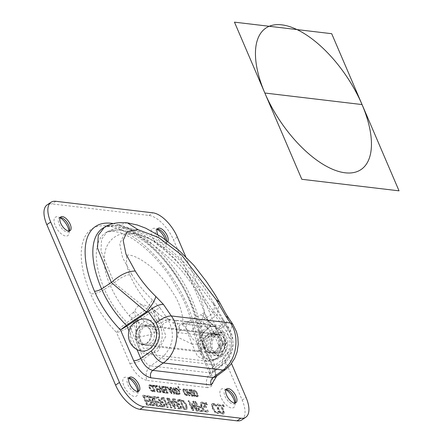 <?xml version="1.0" encoding="UTF-8"?>
<svg xmlns="http://www.w3.org/2000/svg" width="443" height="443" viewBox="0 0 443 443"><rect width="100%" height="100%" fill="white"/><g stroke="black" fill="none" stroke-linecap="round" stroke-linejoin="round"><path stroke-width="0.33" stroke-dasharray="2.21 1.66" d="M197.246 396.635L197.927 396.496L198.237 395.926L197.678 393.511L196.116 390.981L194.377 389.945L193.702 390.073L193.392 390.654L193.951 393.068L195.518 395.605L197.246 396.635L196.814 396.922L197.462 396.812L198.237 395.926M197.584 395.339L196.93 395.892L195.712 395.117L194.532 393.135L194.051 391.241L194.698 390.682L197.096 393.439L197.584 395.339L196.498 396.186L195.274 395.411L194.1 393.428L193.851 391.047L194.267 390.975L196.659 393.733L197.146 395.632L196.498 396.186L197.584 395.339M197.799 396.219L197.246 393.805L195.679 391.269L193.945 390.233L193.292 390.349L192.96 390.947L193.513 393.356L195.081 395.892L195.518 395.605M195.081 395.892L196.814 396.922M166.612 398.335L168.639 403.058L165.715 402.709L163.694 397.986L162.847 397.886L166.989 407.538L167.831 407.638L166.208 403.855L169.126 404.199L170.749 407.986L171.596 408.086L167.46 398.434L166.612 398.335L167.05 398.041L169.071 402.765L166.153 402.421L164.126 397.692L163.284 397.592L167.421 407.25L168.262 407.35L166.64 403.562L169.564 403.911L171.186 407.693L172.028 407.793L167.891 398.141L167.05 398.041M167.46 398.434L167.891 398.141M168.639 403.058L169.071 402.765M165.715 402.709L166.153 402.421M163.694 397.986L164.126 397.692M162.847 397.886L163.284 397.592M166.989 407.538L167.421 407.25M171.596 408.086L172.028 407.793M170.749 407.986L171.186 407.693M169.126 404.199L169.564 403.911M166.208 403.855L166.64 403.562M167.831 407.638L168.262 407.35M169.348 398.312L168.495 398.213L174.769 408.119L175.81 408.247L173.811 398.844L172.92 398.739L173.501 401.369L171.081 401.081L169.348 398.312L168.91 398.606L168.058 398.506L168.495 398.213M174.708 406.868L171.779 402.205L173.739 402.438L174.708 406.868L174.271 407.156L171.347 402.493L171.779 402.205M171.347 402.493L173.307 402.731L174.271 407.156M173.307 402.731L173.739 402.438M168.058 398.506L174.337 408.413L175.378 408.535L173.379 399.137L172.488 399.032L173.069 401.663L173.501 401.369M172.488 399.032L172.92 398.739M173.069 401.663L170.644 401.375L171.081 401.081M170.644 401.375L168.91 398.606M173.379 399.137L173.811 398.844M175.378 408.535L175.81 408.247M174.337 408.413L174.769 408.119M146.633 405.123L150.603 405.594L150.116 404.453L146.987 404.077L145.852 401.436L148.77 401.779L148.283 400.638L145.365 400.295L143.831 396.712L146.954 397.083L146.467 395.937L142.496 395.466L146.633 405.123L147.065 404.83L151.035 405.301L150.548 404.16L147.419 403.789L146.29 401.142L149.202 401.491L148.715 400.345L145.797 400.001L144.263 396.419L147.392 396.79L146.899 395.649L142.928 395.173L147.065 404.83M142.496 395.466L142.928 395.173M150.603 405.594L151.035 405.301M150.116 404.453L150.548 404.16M146.987 404.077L147.419 403.789M145.852 401.436L146.29 401.142M148.77 401.779L149.202 401.491M146.467 395.937L146.899 395.649M146.954 397.083L147.392 396.79M143.831 396.712L144.263 396.419M145.365 400.295L145.797 400.001M148.283 400.638L148.715 400.345M183.435 401.065L179.393 399.852L183.535 409.504L184.98 409.675L187.356 408.889L186.902 404.974L183.867 400.777L179.83 399.558L183.967 409.216L185.412 409.387L187.356 408.889L186.625 409.482L186.924 409.182L186.464 405.267L183.435 401.065L183.867 400.777M186.403 407.898L185.739 408.413L186.403 407.898L184.332 408.202L181.148 400.771L183.823 401.696L186.027 404.885L186.403 407.898M183.385 401.989L185.595 405.173L185.971 408.191L183.9 408.496L180.716 401.065L183.385 401.989L183.823 401.696M179.393 399.852L179.83 399.558M183.535 409.504L183.967 409.216M183.9 408.496L184.332 408.202M180.716 401.065L181.148 400.771M151.373 397.266L149.213 396.263L147.392 396.048L151.528 405.705L154.712 405.71L154.607 404.005L152.807 401.784L152.968 399.525L151.373 397.266L151.805 396.972L149.645 395.976L147.824 395.76L151.966 405.411L155.144 405.417L155.039 403.711L153.416 401.408L152.807 401.784L153.245 401.496L153.4 399.232L151.805 396.972M147.392 396.048L147.824 395.76M151.528 405.705L151.966 405.411M148.704 397.244L151.002 397.903L152.065 399.365L152.121 400.865L152.558 400.577L150.67 400.522L149.136 396.95L151.44 397.609L152.497 399.077L152.63 400.516L150.232 400.81L148.704 397.244L149.136 396.95M150.232 400.81L150.67 400.522M150.692 401.884L152.757 402.432L153.649 403.717L153.671 404.764L154.192 404.398L152.337 404.415L151.129 401.591L153.195 402.144L154.081 403.429L154.192 404.398L153.754 404.692L151.905 404.708L150.692 401.884L151.129 401.591M151.905 404.708L152.337 404.415M152.829 401.834L153.261 401.541M154.712 405.71L155.144 405.417L154.712 405.71M151.002 397.903L151.44 397.609M224.346 406.602L223.554 404.752L222.536 404.631L223.327 406.48L224.346 406.602L223.914 406.89L223.122 405.046L223.554 404.752M223.122 405.046L222.104 404.924L222.895 406.768L223.914 406.89M222.895 406.768L223.327 406.48M222.104 404.924L222.536 404.631M156.672 406.314L160.643 406.785L160.156 405.644L157.027 405.273L155.892 402.626L158.81 402.975L158.323 401.834L155.404 401.485L153.871 397.903L156.994 398.274L156.506 397.133L152.536 396.662L156.672 406.314L157.104 406.021L161.08 406.491L160.587 405.351L157.459 404.98L156.329 402.338L159.242 402.681L158.755 401.541L155.836 401.192L154.302 397.609L157.431 397.98L156.938 396.839L152.968 396.369L157.104 406.021M152.536 396.662L152.968 396.369M160.643 406.785L161.08 406.491M160.156 405.644L160.587 405.351M157.027 405.273L157.459 404.98M155.892 402.626L156.329 402.338M158.81 402.975L159.242 402.681M156.506 397.133L156.938 396.839M156.994 398.274L157.431 397.98M153.871 397.903L154.302 397.609M155.404 401.485L155.836 401.192M158.323 401.834L158.755 401.541M150.958 384.984L149.452 384.829L149.125 385.388L149.656 387.802L151.235 390.305L152.985 391.357L154.053 390.97L153.61 389.94L152.669 390.626L151.451 389.857L150.243 387.869L149.8 385.975L150.448 385.443L152.11 386.434L151.672 385.416L150.958 384.984L149.02 385.122L148.693 385.681L149.225 388.09L150.797 390.599L152.547 391.645L154.053 390.97L153.621 391.263L153.134 390.228L153.566 389.934M153.134 390.228L152.231 390.92L151.019 390.145L149.812 388.162L149.369 386.268L150.448 385.443L150.011 385.737L150.969 386.152L151.401 385.859M153.322 390.41L152.231 390.92L153.322 390.41M151.019 390.145L151.451 389.857M149.369 386.268L150.011 385.737L149.369 386.268M150.969 386.152L151.633 386.722L152.071 386.429M151.633 386.722L152.11 386.434M151.678 386.722L151.24 385.703L151.672 385.416M151.24 385.703L150.52 385.272M153.178 390.233L153.61 389.94M153.223 391.568L153.621 391.263L153.223 391.568M161.246 397.698L160.887 401.297L159.923 401.181L158.278 397.343L157.431 397.244L161.568 406.895L164.602 406.774L164.419 404.747L161.889 401.757L162.343 397.825L161.246 397.698L161.684 397.404L161.324 401.004L160.355 400.893L158.71 397.05L157.869 396.95L162.005 406.602L165.034 406.48L164.851 404.453L162.321 401.469L162.78 397.532L161.684 397.404M162.343 397.825L162.78 397.532M160.887 401.297L161.324 401.004M159.923 401.181L160.355 400.893M158.278 397.343L158.71 397.05M157.431 397.244L157.869 396.95M160.383 402.255L162.481 402.98L163.495 404.542L163.517 405.904L164.076 405.483L162.371 405.594L160.815 401.962L162.919 402.687L163.927 404.249L164.076 405.483L161.939 405.888L160.383 402.255L160.815 401.962M161.939 405.888L162.371 405.594M161.889 401.757L162.321 401.469M164.824 406.702L164.386 406.995L164.824 406.702M161.568 406.895L162.005 406.602M162.481 402.98L162.919 402.687M154.779 386.091L154.452 385.327L152.01 385.039L154.762 391.457L155.321 391.523L152.896 385.864L154.779 386.091L154.347 386.379L154.02 385.62L154.452 385.327M154.02 385.62L151.578 385.332L154.325 391.75L154.889 391.817L152.464 386.158L152.896 385.864M154.889 391.817L155.321 391.523M152.464 386.158L154.347 386.379M154.325 391.75L154.762 391.457M151.578 385.332L152.01 385.039M177.798 399.664L177.438 403.263L176.469 403.147L174.824 399.309L173.977 399.209L178.119 408.861L181.148 408.739L180.965 406.713L178.435 403.723L178.889 399.791L177.798 399.664L178.23 399.37L177.87 402.969L176.901 402.859L175.256 399.016L174.415 398.916L178.551 408.568L181.586 408.446L181.397 406.419L178.867 403.435L179.326 399.497L178.23 399.37M178.889 399.791L179.326 399.497M177.438 403.263L177.87 402.969M176.469 403.147L176.901 402.859M174.824 399.309L175.256 399.016M173.977 399.209L174.415 398.916M176.929 404.221L179.033 404.946L180.041 406.508L180.063 407.87L180.5 407.577L178.917 407.56L177.361 403.927L179.465 404.653L180.473 406.214L180.622 407.449L178.485 407.853L176.929 404.221L177.361 403.927M178.485 407.853L178.917 407.56M178.435 403.723L178.867 403.435M181.37 408.667L180.938 408.961L181.37 408.667M178.119 408.861L178.551 408.568M179.033 404.946L179.465 404.653M157.536 385.692L154.895 385.382L157.647 391.8L160.288 392.116L159.962 391.357L157.88 391.108L157.127 389.347L159.07 389.58L158.744 388.821L156.805 388.589L155.781 386.207L157.863 386.457L157.536 385.692L157.104 385.986L154.463 385.676L154.895 385.382M154.463 385.676L157.215 392.094L159.851 392.404L159.53 391.645L157.448 391.402L156.695 389.641L158.633 389.873L158.306 389.115L158.744 388.821M158.633 389.873L159.07 389.58M158.306 389.115L156.368 388.882L156.805 388.589M156.368 388.882L155.349 386.501L155.781 386.207M155.349 386.501L157.426 386.745L157.863 386.457M157.426 386.745L157.104 385.986M156.695 389.641L157.127 389.347M157.448 391.402L157.88 391.108M159.53 391.645L159.962 391.357M159.851 392.404L160.288 392.116M157.215 392.094L157.647 391.8M192.639 401.424L196.205 409.742L192.124 403.889L191.609 403.828L192.395 409.288L188.829 400.97L188.042 400.876L192.179 410.534L193.331 410.667L192.611 405.483L196.448 411.038L197.622 411.182L193.486 401.524L192.639 401.424L193.076 401.131L196.637 409.448L192.555 403.595L192.046 403.534L192.827 408.994L189.261 400.682L188.474 400.588L192.611 410.24L193.768 410.379L193.048 405.19L196.88 410.75L198.054 410.888L193.918 401.231L193.076 401.131M193.486 401.524L193.918 401.231M196.205 409.742L196.637 409.448M192.124 403.889L192.555 403.595M191.609 403.828L192.046 403.534M192.395 409.288L192.827 408.994M188.829 400.97L189.261 400.682M197.622 411.182L198.054 410.888M196.448 411.038L196.88 410.75M192.611 405.483L193.048 405.19M193.331 410.667L193.768 410.379M192.179 410.534L192.611 410.24M188.042 400.876L188.474 400.588M163.389 392.481L163.965 392.553L159.757 385.958L159.153 385.886L160.449 392.133L161.053 392.205L159.94 387.01L163.389 392.481L162.958 392.775L163.965 392.553M163.528 392.841L159.325 386.252L158.721 386.18L160.017 392.426L161.053 392.205M160.017 392.426L160.449 392.133M160.621 392.498L159.502 387.304L159.94 387.01M159.502 387.304L162.958 392.775M158.721 386.18L159.153 385.886M159.325 386.252L159.757 385.958M199.261 410.29L198.093 407.566L200.923 407.903L200.435 406.763L197.606 406.425L195.612 401.779L194.77 401.679L198.907 411.331L202.706 411.785L202.213 410.639L199.261 410.29L199.693 409.996L198.53 407.278L201.355 407.61L200.867 406.469L198.038 406.131L196.05 401.485L195.202 401.386L199.339 411.038L203.138 411.492L202.645 410.351L199.693 409.996M202.213 410.639L202.645 410.351M198.093 407.566L198.53 407.278M200.923 407.903L201.355 407.61M200.435 406.763L200.867 406.469M197.606 406.425L198.038 406.131M202.706 411.785L203.138 411.492M198.907 411.331L199.339 411.038M194.77 401.679L195.202 401.386M195.612 401.779L196.05 401.485M164.253 386.495L161.617 386.18L164.364 392.598L167.005 392.913L166.679 392.155L164.602 391.905L163.849 390.15L165.787 390.377L165.46 389.618L163.522 389.386L162.503 387.005L164.58 387.254L164.253 386.495L163.821 386.783L161.18 386.473L161.617 386.18M161.18 386.473L163.932 392.891L166.574 393.207L166.247 392.443L164.17 392.199L163.417 390.438L165.355 390.671L165.029 389.912L165.46 389.618M165.355 390.671L165.787 390.377M165.029 389.912L163.09 389.679L163.522 389.386M163.09 389.679L162.066 387.298L162.503 387.005M162.066 387.298L164.148 387.542L164.58 387.254M164.148 387.542L163.821 386.783M163.417 390.438L163.849 390.15M164.17 392.199L164.602 391.905M166.247 392.443L166.679 392.155M166.574 393.207L167.005 392.913M163.932 392.891L164.364 392.598M202.335 402.056L201.238 402.222L200.685 403.052L201.465 406.718L203.874 410.489L206.632 412.068L208.354 411.486L207.689 409.936L206.604 411.043L207.163 410.65L206.056 410.949L204.129 409.72L202.362 406.862L201.692 404.005L202.025 403.318L204.217 403.628L205.292 406.126L203.819 405.949L204.301 407.078L206.604 407.35L204.799 403.136L202.335 402.056L200.745 402.549L200.247 403.346L201.033 407.012L203.442 410.777L206.2 412.361L207.263 412.234L208.354 411.486L207.922 411.78L207.258 410.229L207.689 409.936M207.263 412.234L207.922 411.78L207.263 412.234M207.258 410.229L207.617 409.93M207.186 410.224L206.731 410.938L205.624 411.237L201.93 407.156L201.255 404.298L201.692 404.005M201.255 404.298L201.631 403.579L202.346 403.451L203.786 403.922L204.854 406.419L203.387 406.242L203.869 407.372L206.172 407.643L204.367 403.423L201.903 402.344M204.367 403.423L204.799 403.136M206.172 407.643L206.604 407.35M203.869 407.372L204.301 407.078M203.387 406.242L203.819 405.949M204.854 406.419L205.292 406.126M203.786 403.922L204.217 403.628M169.021 388.76L167.869 386.922L164.874 386.567L167.62 392.985L168.185 393.052L165.76 387.392L167.642 387.614L167.343 386.916L171.474 393.445L172.166 393.528L170.837 387.276L170.245 387.204L170.633 388.954L168.589 389.054L167.437 387.215L167.869 386.922M171.435 392.609L169.486 389.508L170.793 389.663L171.435 392.609L170.998 392.902L169.054 389.801L169.486 389.508M169.054 389.801L170.356 389.956L170.998 392.902M170.356 389.956L170.793 389.663M167.437 387.215L164.436 386.861L167.188 393.279L167.747 393.345L165.322 387.686L167.21 387.907L166.911 387.21L171.042 393.733L171.474 393.445M166.911 387.21L167.343 386.916M171.042 393.733L172.166 393.528M171.734 393.816L170.405 387.57L170.837 387.276M170.405 387.57L169.813 387.498L170.245 387.204M169.813 387.498L170.201 389.247L170.633 388.954M170.201 389.247L168.589 389.054M164.436 386.861L164.874 386.567M167.21 387.907L167.642 387.614M165.322 387.686L165.76 387.392M167.747 393.345L168.185 393.052M167.188 393.279L167.62 392.985M205.314 402.931L206.106 404.775L207.125 404.896L206.333 403.052L205.314 402.931L205.746 402.637L206.538 404.487L207.557 404.603L206.765 402.759L205.746 402.637M206.333 403.052L206.765 402.759M206.106 404.775L206.538 404.487M207.125 404.896L207.557 404.603M177.012 394.098L174.26 387.68L173.628 387.608L174.132 392.919L171.762 387.387L171.242 387.32L173.988 393.744L174.786 393.838L174.309 388.954L176.486 394.037L177.012 394.098L176.574 394.392L173.828 387.974L174.26 387.68M173.828 387.974L173.196 387.896L173.7 393.212L171.33 387.675L170.804 387.614L173.556 394.032L174.786 393.838M173.556 394.032L173.988 393.744M174.354 394.126L173.877 389.247L174.309 388.954M173.877 389.247L176.054 394.331L176.486 394.037M176.054 394.331L176.574 394.392M170.804 387.614L171.242 387.32M171.33 387.675L171.762 387.387M173.7 393.212L174.132 392.919M173.196 387.896L173.628 387.608M213.36 403.379L212.347 403.567L211.859 404.404L212.657 408.031L215.027 411.802L217.657 413.38L219.268 412.798L218.604 411.248L217.978 412.128L216.749 412.577L214.921 411.414L215.353 411.121L213.537 408.136L212.873 405.29L213.188 404.642L213.847 404.492L216.345 405.976L215.691 404.442L213.36 403.379L211.915 403.855L211.427 404.697L212.225 408.324L214.595 412.095L217.225 413.673L218.233 413.552L219.268 412.798L218.836 413.092L218.172 411.541L218.604 411.248M218.233 413.552L218.836 413.092L218.233 413.552M218.172 411.541L218.537 411.242M218.106 411.536L217.734 412.256L218.172 411.962L217.186 412.283L215.353 411.121M214.921 411.414L213.105 408.429L212.441 405.583L212.801 404.902L213.41 404.786L215.913 406.27L215.254 404.736L214.179 404.088L214.611 403.794M214.179 404.088L212.922 403.673M215.254 404.736L215.691 404.442M215.913 406.27L216.345 405.976M215.852 406.259L216.284 405.971M214.844 405.406L215.281 405.112M177.366 388.882L174.68 388.074L177.433 394.491L178.391 394.608L180.118 393.988L179.814 391.385L177.798 388.589L175.112 387.786L177.864 394.204L179.924 394.187L179.487 394.475L179.382 391.673L177.366 388.882L177.798 388.589M179.487 393.329L178.894 393.766L179.487 393.329L178.108 393.528L175.993 388.589L177.77 389.203L179.232 391.324L179.487 393.329M177.333 389.497L178.8 391.618L179.055 393.622L177.676 393.821L175.555 388.882L177.333 389.497L177.77 389.203M174.68 388.074L175.112 387.786M177.433 394.491L177.864 394.204M177.676 393.821L178.108 393.528M175.555 388.882L175.993 388.589M224.352 412.965L223.516 409.332L221.162 405.522L218.549 403.966L217.535 404.16L217.064 405.035L217.901 408.662L220.26 412.477L222.862 414.028L223.837 413.856L224.352 412.965L223.914 413.258L223.084 409.62L220.725 405.816L218.117 404.26L217.131 404.431L216.633 405.328L217.469 408.955L219.828 412.771L220.26 412.477M218.349 409.061L217.978 405.483L218.598 405.367L222.203 409.52L222.934 412.372L222.591 413.092L221.96 413.208L220.121 412.04L218.349 409.061L218.781 408.767L218.41 405.19L219.03 405.079L220.863 406.253L222.635 409.227L223.366 412.084L223.028 412.804L222.392 412.915L220.553 411.746L218.781 408.767M219.828 412.771L222.43 414.321L223.405 414.144L223.914 413.258M192.544 395.948L189.792 389.53L189.233 389.458L190.579 392.603L188.635 392.371L187.289 389.231L186.73 389.164L189.482 395.582L190.041 395.649L188.962 393.129L190.905 393.362L191.985 395.881L192.544 395.948L192.112 396.236L189.36 389.818L189.792 389.53M189.36 389.818L188.796 389.751L190.147 392.897L188.203 392.664L186.857 389.519L186.293 389.452L189.045 395.876L190.041 395.649M189.045 395.876L189.482 395.582M189.604 395.942L188.53 393.423L188.962 393.129M188.53 393.423L190.468 393.655L190.905 393.362M190.468 393.655L191.548 396.169L191.985 395.881M191.548 396.169L192.112 396.236M186.293 389.452L186.73 389.164M186.857 389.519L187.289 389.231M188.203 392.664L188.635 392.371M190.147 392.897L190.579 392.603M188.796 389.751L189.233 389.458M178.125 386.972L177.715 386.922L179.426 389.801L180.129 389.89L178.125 386.972L178.562 386.678L178.147 386.628L179.858 389.513L180.567 389.596L178.562 386.678M180.129 389.89L180.567 389.596M177.715 386.922L178.147 386.628M179.426 389.801L179.858 389.513M192.4 390.46L192.118 389.801L190.484 389.607L190.767 390.266L191.298 390.327L193.491 395.438L192.954 395.372L193.237 396.031L194.87 396.225L194.588 395.566L194.051 395.505L191.863 390.394L192.4 390.46L191.963 390.748L191.686 390.095L192.118 389.801M191.686 390.095L190.047 389.901L190.329 390.554L190.867 390.621L193.059 395.726L192.522 395.665L192.799 396.319L194.87 396.225M192.799 396.319L193.237 396.031M194.438 396.513L194.156 395.859L194.588 395.566M194.156 395.859L193.619 395.793L194.051 395.505M193.619 395.793L191.426 390.687L191.863 390.394M191.426 390.687L191.963 390.748M192.522 395.665L192.954 395.372M193.059 395.726L193.491 395.438M190.867 390.621L191.298 390.327M190.329 390.554L190.767 390.266M190.047 389.901L190.484 389.607M188.042 394.713L187.489 392.299L185.922 389.768L184.188 388.732L183.513 388.86L183.203 389.447L183.756 391.856L185.324 394.392L187.057 395.422L187.705 395.306L188.042 394.713L187.611 395.006L187.057 392.592L185.49 390.061L183.756 389.026L183.097 389.142L182.765 389.735L183.324 392.149L184.892 394.685L185.324 394.392M183.906 392.216L183.662 389.84L184.072 389.762L186.47 392.52L186.957 394.42L186.309 394.973L185.085 394.198L183.906 392.216L184.343 391.928L183.862 390.034L184.509 389.475L186.902 392.232L187.389 394.132L186.741 394.685L185.517 393.905L184.343 391.928M184.892 394.685L186.619 395.715L187.267 395.599L187.611 395.006M186.957 394.42L186.309 394.973L186.957 394.42M241.872 419.87A25.932 12.171 56.1 0 0 242.183 400.112L173.423 239.691A25.932 12.171 56.1 0 0 148.998 215.442L51.964 203.913A25.932 12.171 56.1 0 0 47.124 204.893M165.339 239.536A11.103 5.211 -123.9 0 1 166.164 244.757A11.103 5.211 -123.9 0 1 154.347 240.848A11.103 5.211 -123.9 0 1 155.172 228.427A11.103 5.211 -123.9 0 1 157.204 229.286M137.79 391.44A11.103 5.211 -123.9 0 1 137.823 393.65A11.103 5.211 -123.9 0 1 126.006 389.735A11.103 5.211 -123.9 0 1 126.831 377.314A11.103 5.211 -123.9 0 1 128.863 378.172M234.89 402.98A11.103 5.211 -123.9 0 1 234.923 405.184A11.103 5.211 -123.9 0 1 223.106 401.269A11.103 5.211 -123.9 0 1 223.931 388.849A11.103 5.211 -123.9 0 1 225.963 389.707M69.036 231.019A11.103 5.211 -123.9 0 1 69.064 233.223A11.103 5.211 -123.9 0 1 57.247 229.313A11.103 5.211 -123.9 0 1 58.072 216.893A11.103 5.211 -123.9 0 1 60.104 217.751M157.276 229.136A8.317 3.904 56.1 0 0 156.368 229.457A8.317 3.904 56.1 0 0 157.774 238.539A8.317 3.904 56.1 0 0 165.66 243.262A8.317 3.904 56.1 0 0 166.629 241.468A8.317 3.904 56.1 0 0 166.668 240.488M167.903 241.385A8.317 3.904 -123.9 0 1 167.205 242.221A8.317 3.904 -123.9 0 1 157.719 234.519M60.176 217.602A8.317 3.904 56.1 0 0 59.273 217.923A8.317 3.904 56.1 0 0 60.674 227.004A8.317 3.904 56.1 0 0 68.56 231.722A8.317 3.904 56.1 0 0 69.197 231.008M128.935 378.029A8.317 3.904 56.1 0 0 128.027 378.35A8.317 3.904 56.1 0 0 129.434 387.431A8.317 3.904 56.1 0 0 137.319 392.149A8.317 3.904 56.1 0 0 137.956 391.429M226.035 389.563A8.317 3.904 56.1 0 0 225.127 389.884A8.317 3.904 56.1 0 0 226.534 398.966A8.317 3.904 56.1 0 0 234.419 403.684A8.317 3.904 56.1 0 0 235.056 402.964M185.728 256.707L231.512 363.531M116.592 332.538C118.519 329.537 121.991 326.164 127.014 322.426A6.396 2.785 -124 0 1 129.799 326.508C124.483 329.836 120.081 331.846 116.592 332.538A62.646 29.41 -123.9 0 1 90.577 293.792A84.906 39.859 -123.9 0 1 118.082 228.66A84.906 39.859 -123.9 0 1 196.033 334.493L199.433 346.011L210.984 372.962C214.495 382.542 213.288 387.426 207.346 387.614A10.876 8.904 96.8 0 1 210.99 373.017L212.369 372.746L212.474 367.053A10.876 3.599 156.8 0 0 208.952 371.882L210.098 376.196L212.369 372.746L222.458 365.17C230.831 357.628 231.152 354.489 232.902 344.826C233.156 337.666 231.65 331.779 228.383 327.167L227.01 326.452C234.618 341.254 232.597 354.284 220.941 365.541L210.99 373.017L150.698 365.852A10.876 8.904 -83.2 0 0 147.048 380.454C140.298 378.754 134.545 373.045 129.788 363.315L116.592 332.538M222.452 365.17L220.941 365.541L161.208 358.448C158.566 357.651 156.224 355.325 154.186 351.476L143.67 358.88C145.454 362.944 147.796 365.27 150.698 365.852L161.208 358.448C173.346 347.246 175.583 334.243 167.914 319.431L159.989 307.857L151.201 312.082L129.799 326.508L143.67 358.88A10.876 3.599 -23.2 0 1 129.788 363.315M199.433 346.011A10.876 3.599 156.8 0 1 197.401 344.936L208.952 371.887A10.876 3.599 156.8 0 0 210.984 372.962M226.655 331.685L228.394 327.183L223.925 320.571L222.192 325.068L200.923 340.102L212.474 367.053L222.419 359.578C230.659 351.57 232.077 342.273 226.655 331.685L213.21 312.919C203.57 303.782 189.914 276.227 169.868 258.723C151.412 241.706 134.738 232.043 119.843 229.729L107.156 231.816L101.58 239.237L100.976 251.02L114.239 282.983L146.86 309.004L127.014 322.426A51.776 24.304 56.1 0 1 104.465 289.351A10.876 3.599 -23.2 0 1 90.577 293.792M218.266 351.897L213.62 353.132C203.636 352.418 205.801 332.172 215.691 333.823L218.355 334.77L219.529 335.678L221.367 338.219L222.342 341.437L222.325 344.92L221.317 348.215L218.266 351.897M216.655 376.173L214.872 370.348A5.565 1.838 -23.2 0 1 213.836 369.794A5.565 1.838 -23.2 0 1 215.636 367.319L215.558 376.987M146.965 343.425L142.098 344.632C131.698 343.868 134.329 323.683 144.612 325.378L147.375 326.336L148.582 327.25L150.454 329.791L151.412 333.009L151.323 336.481L150.216 339.764L148.217 342.433L146.965 343.425M214.872 370.348L203.32 343.391L199.92 331.873A5.565 3.522 -8.2 0 1 198.492 329.93L202.279 342.838A5.565 1.838 -23.2 0 1 204.085 340.368L215.636 367.319L225.581 359.849L225.648 369.418M221.295 352.257L224.346 348.575L225.354 345.28L225.371 341.797L223.577 337.201L221.384 335.13L218.72 334.183C208.836 332.532 206.665 352.778 216.649 353.492L221.295 352.257M149.994 343.79L153.245 340.124L154.358 336.841L154.441 333.369L152.652 328.772L150.404 326.696L147.641 325.738C137.363 324.043 134.727 344.233 145.127 344.992L149.994 343.79M159.989 307.857L152.42 299.983L146.86 309.004L151.201 312.082L159.12 323.661C164.574 334.255 162.93 343.524 154.186 351.476M152.42 299.983C144.252 292.07 137.385 283.581 131.815 274.527C126.333 274.549 120.474 277.368 114.239 282.983L104.465 289.351A74.036 34.759 56.1 0 1 105.894 232.597A74.036 34.759 56.1 0 1 158.295 253.728A74.036 34.759 56.1 0 1 196.415 324.841A10.876 6.883 171.8 0 0 193.231 330.677C191.775 320.621 188.148 309.596 182.355 297.613L170.361 277.041C162.675 265.85 154.308 256.275 145.254 248.324C135.193 239.702 126.238 234.33 118.392 232.198L111.808 231.185L105.894 232.597L107.184 231.805M196.033 334.493A10.876 6.883 171.8 0 1 193.237 330.694L197.395 344.925A10.876 3.599 156.8 0 1 200.923 340.102L196.415 324.841L213.21 312.919L214.966 304.911L223.92 320.555L222.547 319.835L227.01 326.452L167.914 319.431L159.12 323.661M119.843 229.729L124.206 228.134L126.715 228.117C131.366 228.571 137.003 230.222 143.643 233.079C154.828 238.268 165.405 245.339 175.367 254.282C185.894 263.651 194.787 273.752 202.058 284.589C204.882 288.476 209.185 295.248 214.966 304.911L212.706 303.123L222.547 319.835M225.581 359.849C233.826 351.842 235.239 342.539 229.817 331.951L225.354 325.334L216.909 315.017C207.163 304.795 192.622 275.186 171.352 256.287C151.739 237.93 133.958 227.514 118.004 225.033L104.232 227.381M219.667 302.447L216.909 315.017L200.12 326.934A79.341 37.251 -123.9 0 0 159.258 250.727A79.341 37.251 -123.9 0 0 103.103 228.079C107.178 225.343 113.286 225.171 121.443 227.569C153.333 236.811 194.289 292.413 198.486 329.924A5.565 3.522 -8.2 0 1 200.12 326.934L204.085 340.368L225.354 325.334L228.328 317.592M213.415 354.389A11.839 9.691 -83.2 0 0 216.909 355.668A11.839 9.691 -83.2 0 0 227.929 345.053A11.839 9.691 -83.2 0 0 219.7 332.15A11.839 9.691 -83.2 0 0 209.124 340.551A11.839 9.691 -83.2 0 0 213.415 354.389M214.49 352.085A9.237 7.559 -83.2 0 0 217.214 353.082A9.237 7.559 -83.2 0 0 225.814 344.804A9.237 7.559 -83.2 0 0 219.396 334.736A9.237 7.559 -83.2 0 0 211.139 341.293A9.237 7.559 -83.2 0 0 214.49 352.085M216.793 354.793A11.839 9.691 -83.2 0 0 220.287 356.067A11.839 9.691 -83.2 0 0 231.307 345.457A11.839 9.691 -83.2 0 0 223.078 332.555A11.839 9.691 -83.2 0 0 212.496 340.955A11.839 9.691 -83.2 0 0 216.793 354.793M139.539 343.181A9.237 7.559 -83.2 0 0 142.264 344.178A9.237 7.559 -83.2 0 0 150.864 335.899A9.237 7.559 -83.2 0 0 144.446 325.832A9.237 7.559 -83.2 0 0 136.189 332.388A9.237 7.559 -83.2 0 0 139.539 343.181M138.593 350.313A16.164 13.229 96.8 0 1 136.682 349.311A16.164 13.229 96.8 0 1 130.414 332.156A16.164 13.229 96.8 0 1 142.325 319.004M211.466 336.547A18.473 15.123 -83.2 0 0 206.444 326.724L209.362 324.426L214.379 334.249L211.466 336.547L177.704 332.538A18.473 15.123 -83.2 0 0 172.687 322.714L175.6 320.416L180.617 330.24L177.704 332.538M211.449 323.683L215.481 326.347C221.195 330.672 224.219 335.307 224.562 340.263C225.947 349.018 220.16 357.052 217.906 358.016L213 360.608L206.898 361.156L217.214 358.171L223.914 342.893L214.861 326.214L215.481 326.347L216.018 333.125L207.595 329.06L205.336 331.198L202.816 332.826A29.603 14.857 -117.4 0 1 200.734 320.344L202.036 319.314A29.603 11.031 -138.3 0 0 207.595 329.06L211.488 323.706L201.011 314.668L204.467 312.431L202.036 319.314M206.898 361.156L197.395 356.144L192.124 344.128L202.191 344.017L202.816 332.826C197.323 340.65 196.598 348.552 185.479 326.901C189.333 322.814 194.416 320.627 200.734 320.344M192.124 344.128L185.479 326.901L182.178 325.079L183.723 323.501L201.017 314.663L214.861 326.214L193.07 322.31L179.631 324.924L177.599 337.145L192.124 344.128M207.147 334.742A10.067 8.24 96.8 0 1 212.601 333.097A10.067 8.24 96.8 0 1 219.595 344.061A10.067 8.24 96.8 0 1 210.226 353.088A10.067 8.24 96.8 0 1 203.309 345.54A10.067 8.24 96.8 0 1 207.147 334.742M143.842 327.222A10.067 8.24 96.8 0 1 149.297 325.577A10.067 8.24 96.8 0 1 156.29 336.542A10.067 8.24 96.8 0 1 146.921 345.562A10.067 8.24 96.8 0 1 140.005 338.015A10.067 8.24 96.8 0 1 143.842 327.222M180.617 330.24L214.379 334.249M209.362 324.426L175.6 320.416M206.444 326.724L172.687 322.714M148.278 354.19C141.461 354.334 137.302 348.469 135.791 336.597L138.886 336.497L139.517 325.306L142.031 323.678L144.291 321.54L152.719 325.605C154.181 321.408 156.545 319.436 159.807 319.674L165.92 336.004L157.963 351.133L148.289 354.195L140.315 349.355L137.07 337.588L152.492 334.166L164.237 323.097L170.81 319.669C165.909 318.628 161.9 316.734 158.793 313.987L152.126 308.86C143.128 302.874 137.341 303.693 134.777 311.324L133.476 312.354A29.603 14.857 62.6 0 1 139.512 325.306L135.868 334.205L136.4 330.594L136.594 321.097L129.229 315.61L133.476 312.354M134.777 311.324A29.603 11.031 41.7 0 1 144.291 321.54C152.514 319.049 159.38 323.174 152.126 308.86L159.807 319.674L168.412 320.117L170.815 319.669L193.07 322.31M211.488 323.706L207.778 319.94C207.496 320.516 203.763 312.11 204.467 312.431C201.814 294.54 186.929 268.58 165.66 250.151C149.728 236.18 134.711 230.836 120.623 234.131C113.436 236.617 108.541 241.429 105.938 248.567C102.787 258.895 103.939 270.496 109.404 283.376C114.006 294.545 120.612 305.288 129.229 315.61C133.614 320.97 135.824 327.167 135.868 334.205L135.785 336.591L137.07 337.588L136.594 321.092C144.711 326.264 151.871 326.048 158.073 320.455L158.793 313.987M206.244 345.966A9.441 7.376 93.8 0 1 214.024 333.85A9.441 7.376 93.8 0 1 217.203 335.035L223.338 331.912A16.784 13.107 -86.2 0 0 214.512 326.524A16.784 13.107 -86.2 0 0 200.84 348.724L206.244 345.966L204.179 345.828L198.774 348.586A16.784 13.107 93.8 0 1 212.446 326.386A16.784 13.107 93.8 0 1 221.273 331.774L215.137 334.897A9.441 7.376 -86.2 0 0 211.959 333.712A9.441 7.376 -86.2 0 0 204.179 345.828M198.774 348.586L200.84 348.724M204.356 347.395A9.441 7.73 -83.2 0 0 210.298 352.467A9.441 7.73 -83.2 0 0 218.715 345.85C219.396 341.276 218.2 337.627 215.137 334.897L217.203 335.035C220.21 337.793 221.345 341.475 220.603 346.077A9.441 7.73 96.8 0 1 212.191 352.694A9.441 7.73 96.8 0 1 206.244 347.622L200.529 350.347A16.784 13.739 -83.2 0 0 211.322 359.982A16.784 13.739 -83.2 0 0 227.087 342.982L223.338 331.912L221.273 331.774L225.194 342.76A16.784 13.739 96.8 0 1 209.434 359.76A16.784 13.739 96.8 0 1 198.641 350.12L204.356 347.395L206.244 347.622M218.715 345.85L225.194 342.76L227.087 342.982L220.603 346.077L218.715 345.85M200.529 350.347L198.641 350.12M196.659 393.733L197.096 393.439M193.513 393.356L193.951 393.068M192.96 390.947L193.392 390.654M195.274 395.411L195.712 395.117M194.1 393.428L194.532 393.135M193.945 390.233L194.377 389.945M195.679 391.269L196.116 390.981M197.246 393.805L197.678 393.511M181.359 401.136L181.791 400.849M185.595 405.173L186.027 404.885M184.543 408.573L184.975 408.28M184.98 409.675L185.412 409.387M186.464 405.267L186.902 404.974M180.855 400.023L181.292 399.73M152.968 399.525L153.4 399.232M149.213 396.263L149.645 395.976M153.212 405.904L153.643 405.611M149.391 397.327L149.823 397.033M151.19 400.926L151.622 400.633M151.65 401.995L152.082 401.707M152.713 404.802L153.145 404.514M154.607 404.005L155.039 403.711M152.065 399.365L152.497 399.077M153.649 403.717L154.081 403.429M152.757 402.432L153.195 402.144M149.812 388.162L150.243 387.869M149.69 385L150.122 384.707M152.547 391.645L152.985 391.357M150.797 390.599L151.235 390.305M149.225 388.09L149.656 387.802M148.693 385.681L149.125 385.388M161.125 402.344L161.557 402.05M162.775 405.987L163.212 405.694M164.419 404.747L164.851 404.453M163.207 407.089L163.639 406.796M163.495 404.542L163.927 404.249M177.671 404.309L178.103 404.016M179.321 407.953L179.758 407.66M180.965 406.713L181.397 406.419M179.753 409.055L180.185 408.762M180.041 406.508L180.473 406.214M200.247 403.346L200.685 403.052M201.033 407.012L201.465 406.718M203.442 410.777L203.874 410.489M206.2 412.361L206.632 412.068M205.624 411.237L206.056 410.949M203.193 402.765L203.625 402.477M202.346 403.451L202.778 403.163M201.93 407.156L202.362 406.862M211.427 404.697L211.859 404.404M212.225 408.324L212.657 408.031M214.595 412.095L215.027 411.802M217.225 413.673L217.657 413.38M216.749 412.577L217.186 412.283M213.41 404.786L213.847 404.492M212.441 405.583L212.873 405.29M213.105 408.429L213.537 408.136M175.987 388.932L176.419 388.638M178.8 391.618L179.232 391.324M178.103 393.871L178.535 393.583M178.391 394.608L178.828 394.314M179.382 391.673L179.814 391.385M175.649 388.19L176.087 387.896M223.084 409.62L223.516 409.332M220.725 405.816L221.162 405.522M218.117 404.26L218.549 403.966M216.633 405.328L217.064 405.035M220.121 412.04L220.553 411.746M221.96 413.208L222.392 412.915M222.43 414.321L222.862 414.028M217.469 408.955L217.901 408.662M222.934 412.372L223.366 412.084M222.203 409.52L222.635 409.227M187.057 392.592L187.489 392.299M185.49 390.061L185.922 389.768M183.756 389.026L184.188 388.732M182.765 389.735L183.203 389.447M185.085 394.198L185.517 393.905M186.619 395.715L187.057 395.422M183.324 392.149L183.756 391.856M186.47 392.52L186.902 392.232M207.346 387.614L147.048 380.454M55.857 201.294L51.964 203.913M148.998 215.442L152.885 212.823M199.92 331.873A84.906 39.859 56.1 0 0 113.308 223.571M242.183 400.112L246.07 397.498M177.311 237.071L173.423 239.691M222.419 359.578L222.458 365.17M136.976 349.549L128.991 330.915M203.32 343.391A5.565 1.838 -23.2 0 1 202.279 342.843L213.836 369.794C215.387 374.789 215.857 377.303 215.248 377.331M131.815 274.527L122.567 257.616L119.737 243.744L123.879 235.083L134.489 233.101L155.089 240.975L178.13 258.424L212.706 303.123M107.156 231.816C114.582 228.139 121.1 226.91 126.715 228.117L128.924 228.638L132.966 231.246L134.489 233.101M118.004 225.033L127.346 222.846M229.817 331.951L232.725 324.11M202.191 344.017L206.648 355.862L217.734 355.469L222.746 343.175L216.018 333.125M138.886 336.497L143.344 348.342L154.43 347.943L159.441 335.656L152.719 325.605M196.919 396.108L197.356 395.82M197.894 396.518L197.462 396.812M193.851 391.047L194.283 390.759M193.724 390.061L193.292 390.349M150.039 385.526L149.607 385.82M153.195 390.521L152.763 390.815M153.787 391.197L153.356 391.49M149.452 384.829L149.02 385.122M201.177 402.261L200.745 402.549M207.977 411.791L207.546 412.084M202.069 403.291L201.631 403.579M212.347 403.567L211.915 403.855M218.875 413.142L218.438 413.435M213.233 404.614L212.801 404.902M217.568 404.138L217.131 404.431M217.978 405.483L218.41 405.19M223.837 413.856L223.405 414.144M222.591 413.092L223.028 412.804M183.535 388.849L183.097 389.142M183.662 389.84L184.094 389.547M187.705 395.306L187.267 395.599M186.73 394.901L187.162 394.608M158.395 229.23L155.172 228.427M166.629 241.468L166.164 244.757M165.66 243.262L167.205 242.221M156.368 229.457L157.913 228.416M61.295 217.696L58.072 216.893M69.529 229.934L69.064 233.223M68.56 231.722L70.105 230.687M59.273 217.923L60.818 216.882M130.054 378.123L126.831 377.314M138.288 390.361L137.823 393.65M137.319 392.149L138.864 391.108M128.027 378.35L129.577 377.309M227.154 389.657L223.931 388.849M235.388 401.895L234.923 405.184M234.419 403.684L235.964 402.643M225.127 389.884L226.672 388.843M213.62 353.132L216.649 353.492M215.691 333.823L218.72 334.183M142.098 344.632L145.127 344.992M144.612 325.378L147.641 325.738M216.909 355.668L220.287 356.067M219.7 332.15L223.078 332.555M142.264 344.178L217.214 353.082M144.446 325.832L219.396 334.736M193.098 322.316C188.458 321.812 185.124 322.421 183.092 324.143L182.178 325.079M212.601 333.097L149.297 325.577M210.226 353.088L146.921 345.562M206.875 361.156L148.289 354.195M158.788 313.993C140.653 298.992 127.152 274.228 126.521 262.616C126.465 257.211 126.692 254.786 127.202 255.34L127.185 255.351C125.231 255.705 131.421 251.375 150.504 266.404C159.491 274.051 167.183 283.193 173.578 293.847C182.067 305.831 184.432 324.586 182.184 325.062M214.512 326.524L212.446 326.386M214.024 333.85L211.959 333.712M212.191 352.694L210.298 352.467M211.322 359.982L209.434 359.76"/><path stroke-width="0.66" d="M51.017 202.274L47.124 204.893A25.932 12.171 56.1 0 0 46.82 224.651L115.573 385.072A25.932 12.171 56.1 0 0 140.005 409.321L237.033 420.85A25.932 12.171 56.1 0 0 241.872 419.87L245.76 417.251A25.932 12.171 -123.9 0 1 240.926 418.231L143.892 406.707A25.932 12.171 -123.9 0 1 119.466 382.453L50.707 222.032A25.932 12.171 -123.9 0 1 51.017 202.274A25.932 12.171 -123.9 0 1 55.857 201.294L152.885 212.823A25.932 12.171 -123.9 0 1 177.311 237.071L185.728 256.707M157.204 229.286A11.103 5.211 -123.9 0 1 165.001 238.688A11.103 5.211 -123.9 0 1 165.339 239.536M128.863 378.172A11.103 5.211 -123.9 0 1 136.66 387.581A11.103 5.211 -123.9 0 1 137.79 391.44M225.963 389.707A11.103 5.211 -123.9 0 1 233.76 399.115A11.103 5.211 -123.9 0 1 234.89 402.98M60.104 217.751A11.103 5.211 -123.9 0 1 67.901 227.154A11.103 5.211 -123.9 0 1 69.036 231.019M166.668 240.488A8.317 3.904 56.1 0 0 165.76 236.922A8.317 3.904 56.1 0 0 158.395 229.23A8.317 3.904 56.1 0 0 157.276 229.136M157.719 234.519A8.317 3.904 -123.9 0 1 157.913 228.416A8.317 3.904 -123.9 0 1 167.304 235.881A8.317 3.904 -123.9 0 1 167.903 241.385M69.197 231.008A8.317 3.904 56.1 0 0 69.529 229.934A8.317 3.904 56.1 0 0 68.659 225.387A8.317 3.904 56.1 0 0 61.295 217.696A8.317 3.904 56.1 0 0 60.176 217.602M70.204 224.346A8.317 3.904 -123.9 0 1 70.105 230.687A8.317 3.904 -123.9 0 1 62.219 225.963A8.317 3.904 -123.9 0 1 60.818 216.882A8.317 3.904 -123.9 0 1 70.204 224.346M137.956 391.429A8.317 3.904 56.1 0 0 138.288 390.361A8.317 3.904 56.1 0 0 137.419 385.814A8.317 3.904 56.1 0 0 130.054 378.123A8.317 3.904 56.1 0 0 128.935 378.029M138.964 384.773A8.317 3.904 -123.9 0 1 138.864 391.108A8.317 3.904 -123.9 0 1 130.978 386.39A8.317 3.904 -123.9 0 1 129.577 377.309A8.317 3.904 -123.9 0 1 138.964 384.773M235.056 402.964A8.317 3.904 56.1 0 0 235.388 401.895A8.317 3.904 56.1 0 0 234.513 397.349A8.317 3.904 56.1 0 0 227.154 389.657A8.317 3.904 56.1 0 0 226.035 389.563M236.064 396.308A8.317 3.904 -123.9 0 1 235.964 402.643A8.317 3.904 -123.9 0 1 228.079 397.925A8.317 3.904 -123.9 0 1 226.672 388.843A8.317 3.904 -123.9 0 1 236.064 396.308M231.512 363.531L246.07 397.498A25.932 12.171 -123.9 0 1 245.76 417.251M113.308 223.571A84.906 39.859 56.1 0 0 94.47 291.173A62.646 29.41 56.1 0 0 120.485 329.919L133.675 360.702C138.438 370.426 144.191 376.14 150.936 377.835A5.565 4.557 96.8 0 1 152.807 370.365L163.317 362.955C177.189 353.719 181.265 329.531 171.33 315.948L163.406 304.369L155.836 296.494C154.579 301.019 151.406 306.179 146.306 311.966L126.438 325.361L120.485 329.919L126.908 326.054A1.085 0.471 56 0 0 126.438 325.361A57.081 26.796 -123.9 0 1 101.574 288.902A79.341 37.251 -123.9 0 1 103.103 228.079L104.232 227.381M133.675 360.702A5.565 1.838 156.8 0 0 140.78 358.431L136.976 349.549M215.304 377.159L213.1 377.525A5.565 4.557 -83.2 0 0 211.233 385L216.655 376.173M155.836 296.494C147.669 288.581 140.802 280.098 135.237 271.038C127.783 271.072 119.82 274.904 111.348 282.529L146.306 311.966L148.311 311.634L156.229 323.207C161.684 333.8 160.039 343.07 151.296 351.022L140.78 358.431C144.019 365.259 148.028 369.235 152.807 370.365L213.1 377.525L223.045 370.055L225.648 369.418L215.558 376.993M228.328 317.592L232.791 324.21L230.426 322.969C240.256 336.536 236.49 360.774 223.045 370.055L163.317 362.955C158.804 361.61 154.795 357.628 151.296 351.022M163.406 304.369C158.694 304.391 153.66 306.811 148.311 311.634L126.908 326.054L128.991 330.915M104.393 227.281L98.291 235.311L97.499 248.03L111.348 282.529L101.574 288.902A5.565 1.838 156.8 0 1 94.47 291.173M228.328 317.587L225.963 316.352L230.426 322.969L171.33 315.948C166.618 315.97 161.584 318.39 156.229 323.207M135.237 271.038L125.984 254.127L123.154 240.261L127.296 231.595L137.906 229.612L127.346 222.846L137.302 225.005L145.708 228.184L161.745 237.077L178.817 250.24L193.774 265.207L206.416 281.554L214.545 293.825L219.667 302.447L216.129 299.64L225.963 316.352M142.325 319.004A16.164 13.229 96.8 0 1 156.49 336.575A16.164 13.229 96.8 0 1 138.593 350.313A16.352 16.352 0 0 1 142.33 319.004M331.696 33.701L399.043 190.839L301.81 179.288L234.463 22.15L331.696 33.701M362.069 104.57L264.836 93.019A85.25 40.025 56.1 0 0 365.209 165.721A85.25 40.025 56.1 0 0 310.316 37.638A85.25 40.025 56.1 0 0 264.836 93.019M46.82 224.651L50.707 222.032M150.936 377.835L211.233 385M119.466 382.453L115.573 385.072M140.005 409.321L143.892 406.707M240.926 418.231L237.033 420.85M137.906 229.612L158.505 237.492L181.547 254.941L216.129 299.64M127.346 222.846C117.688 222.015 110.03 223.499 104.365 227.298M232.78 324.187L236.451 331.624L237.841 337.206L238.24 344.421L237.127 351.797L234.801 358.127L230.604 364.678L225.648 369.418M219.667 302.447C227.685 317.105 223.876 310.482 228.322 317.587"/></g></svg>
